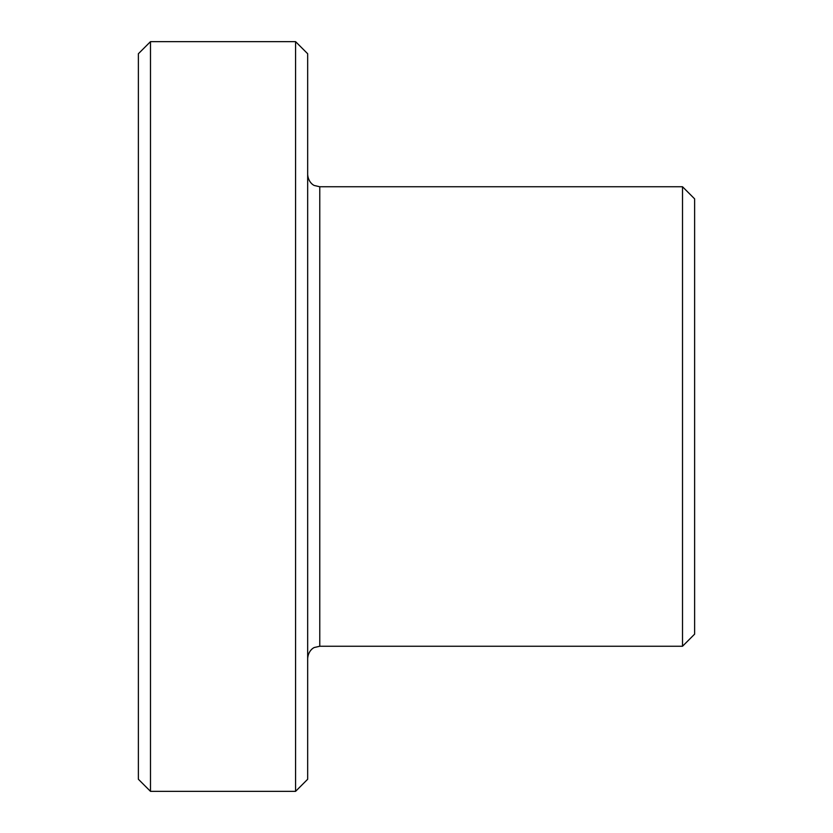 <?xml version="1.0" encoding="UTF-8"?>
<svg xmlns="http://www.w3.org/2000/svg" width="833" height="833" viewBox="0 0 833 833"><rect width="100%" height="100%" fill="white"/><g stroke="black" fill="none" stroke-linecap="round" stroke-linejoin="round"><path stroke-width="1.25" d="M682.519 186.748L694.618 198.848L694.618 634.152L682.519 646.252L682.519 186.748L319.768 186.748L319.768 646.252L314.447 647.48C314.603 647.231 308.439 649.782 307.669 658.341M295.58 41.65L307.669 53.739L307.669 779.261L295.58 791.35L295.58 41.65L150.481 41.65L150.481 791.35L138.382 779.261L138.382 53.739L150.481 41.65M319.768 186.748L314.447 185.52C314.603 185.769 308.439 183.218 307.669 174.659M682.519 646.252L319.768 646.252M295.58 791.35L150.481 791.35"/></g></svg>
